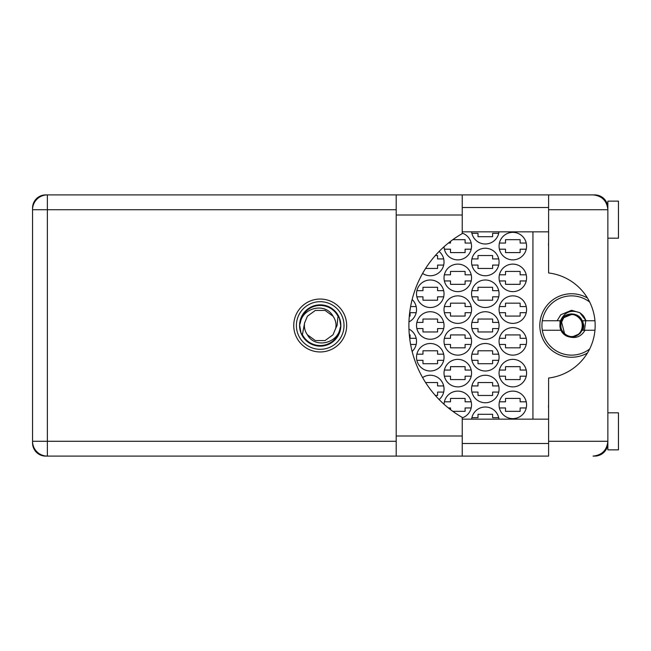 <?xml version="1.0" encoding="UTF-8"?>
<svg xmlns="http://www.w3.org/2000/svg" width="651" height="651" viewBox="0 0 651 651"><rect width="100%" height="100%" fill="white"/><g stroke="black" fill="none" stroke-linecap="round" stroke-linejoin="round"><path stroke-width="0.98" d="M587.471 298.02A31.753 31.753 0 0 0 539.817 325.5A31.753 31.753 0 0 0 587.471 352.98M548.598 408.136A13.232 13.232 0 0 1 548.598 404.792M548.598 246.208A13.232 13.232 0 0 1 548.598 242.864M499.065 404.873A13.761 13.761 0 0 0 512.825 418.634A13.761 13.761 0 0 0 526.586 404.873A13.761 13.761 0 0 0 512.825 391.121A13.761 13.761 0 0 0 499.065 404.873M462.234 417.893A13.761 13.761 0 0 0 458.092 391.121A13.761 13.761 0 0 0 444.047 404.271M499.065 373.129A13.761 13.761 0 0 0 512.825 386.881A13.761 13.761 0 0 0 526.586 373.129A13.761 13.761 0 0 0 512.825 359.368A13.761 13.761 0 0 0 499.065 373.129M444.031 373.129A13.761 13.761 0 0 0 457.791 386.881A13.761 13.761 0 0 0 471.552 373.129A13.761 13.761 0 0 0 457.791 359.368A13.761 13.761 0 0 0 444.031 373.129M499.065 341.376A13.761 13.761 0 0 0 512.825 355.137A13.761 13.761 0 0 0 526.586 341.376A13.761 13.761 0 0 0 512.825 327.616A13.761 13.761 0 0 0 499.065 341.376M444.031 341.376A13.761 13.761 0 0 0 457.791 355.137A13.761 13.761 0 0 0 471.552 341.376A13.761 13.761 0 0 0 457.791 327.616A13.761 13.761 0 0 0 444.031 341.376M412.132 351.45A13.761 13.761 0 0 0 408.958 329.089M499.065 309.624A13.761 13.761 0 0 0 512.825 323.384A13.761 13.761 0 0 0 526.586 309.624A13.761 13.761 0 0 0 512.825 295.863A13.761 13.761 0 0 0 499.065 309.624M444.031 309.624A13.761 13.761 0 0 0 457.791 323.384A13.761 13.761 0 0 0 471.552 309.624A13.761 13.761 0 0 0 457.791 295.863A13.761 13.761 0 0 0 444.031 309.624M408.958 321.911A13.761 13.761 0 0 0 412.132 299.55M499.065 277.871A13.761 13.761 0 0 0 512.825 291.632A13.761 13.761 0 0 0 526.586 277.871A13.761 13.761 0 0 0 512.825 264.119A13.761 13.761 0 0 0 499.065 277.871M444.031 277.871A13.761 13.761 0 0 0 457.791 291.632A13.761 13.761 0 0 0 471.552 277.871A13.761 13.761 0 0 0 457.791 264.119A13.761 13.761 0 0 0 444.031 277.871M499.065 246.127A13.761 13.761 0 0 0 512.825 259.879A13.761 13.761 0 0 0 526.586 246.127A13.761 13.761 0 0 0 512.825 232.366A13.761 13.761 0 0 0 499.065 246.127M444.047 246.729A13.761 13.761 0 0 0 458.092 259.879A13.761 13.761 0 0 0 462.234 233.107M471.552 388.997A13.761 13.761 0 0 0 485.312 402.757A13.761 13.761 0 0 0 499.065 388.997A13.761 13.761 0 0 0 485.312 375.245A13.761 13.761 0 0 0 471.552 388.997M439.116 399.543A13.761 13.761 0 0 0 436.748 376.856A13.761 13.761 0 0 0 422.597 377.58M471.552 357.253A13.761 13.761 0 0 0 485.312 371.005A13.761 13.761 0 0 0 499.065 357.253A13.761 13.761 0 0 0 485.312 343.492A13.761 13.761 0 0 0 471.552 357.253M416.518 357.253A13.761 13.761 0 0 0 430.278 371.005A13.761 13.761 0 0 0 444.031 357.253A13.761 13.761 0 0 0 430.278 343.492A13.761 13.761 0 0 0 416.518 357.253M471.552 325.5A13.761 13.761 0 0 0 485.312 339.261A13.761 13.761 0 0 0 499.065 325.5A13.761 13.761 0 0 0 485.312 311.739A13.761 13.761 0 0 0 471.552 325.5M416.518 325.5A13.761 13.761 0 0 0 430.278 339.261A13.761 13.761 0 0 0 444.031 325.5A13.761 13.761 0 0 0 430.278 311.739A13.761 13.761 0 0 0 416.518 325.5M471.552 293.747A13.761 13.761 0 0 0 485.312 307.508A13.761 13.761 0 0 0 499.065 293.747A13.761 13.761 0 0 0 485.312 279.995A13.761 13.761 0 0 0 471.552 293.747M416.518 293.747A13.761 13.761 0 0 0 430.278 307.508A13.761 13.761 0 0 0 444.031 293.747A13.761 13.761 0 0 0 430.278 279.995A13.761 13.761 0 0 0 416.518 293.747M471.552 262.003A13.761 13.761 0 0 0 485.312 275.755A13.761 13.761 0 0 0 499.065 262.003A13.761 13.761 0 0 0 485.312 248.243A13.761 13.761 0 0 0 471.552 262.003M439.116 251.457A13.761 13.761 0 0 1 436.748 274.144A13.761 13.761 0 0 1 422.597 273.42A13.761 13.761 0 0 0 443.689 265.071L437.578 265.071L437.578 268.456L425.583 268.456M471.641 231.837A13.761 13.761 0 0 0 498.975 231.837M396.199 209.72L47.368 209.72L47.368 194.901L45.676 194.901A13.126 13.126 0 0 0 32.55 208.027L32.55 442.973A13.126 13.126 0 0 0 45.676 456.099L47.368 456.099A14.818 14.818 0 0 1 32.55 441.28L396.199 441.28M607.586 206.855L607.863 207.498A13.126 13.126 0 0 0 594.745 194.901L462.234 194.901L462.234 215.009L396.199 215.009L396.199 194.901L47.368 194.901A14.818 14.818 0 0 0 32.55 209.72L47.368 209.72L47.368 456.099L548.598 456.099L548.598 441.28L607.863 441.28C606.927 450.215 601.988 455.155 593.053 456.099L594.745 456.099A13.126 13.126 0 0 0 607.855 443.502L607.595 444.112M498.975 419.163A13.761 13.761 0 0 0 471.641 419.163M499.415 401.805L505.526 401.805L505.526 398.42L520.133 398.42L520.133 401.805L526.236 401.805M526.236 407.949L520.133 407.949L520.133 411.334L505.526 411.334L505.526 407.949L499.415 407.949M471.902 417.682L478.005 417.682L478.005 414.296L492.612 414.296L492.612 417.682L498.723 417.682M444.381 401.805L450.492 401.805L450.492 398.42L465.099 398.42L465.099 401.805L471.202 401.805M471.202 407.949L465.099 407.949L465.099 411.334L452.811 411.334M450.492 409.609L450.492 407.949L448.368 407.949M499.415 370.053L505.526 370.053L505.526 366.668L520.133 366.668L520.133 370.053L526.236 370.053M526.236 376.197L520.133 376.197L520.133 379.582L505.526 379.582L505.526 376.197L499.415 376.197M444.381 370.053L450.492 370.053L450.492 366.668L465.099 366.668L465.099 370.053L471.202 370.053M471.202 376.197L465.099 376.197L465.099 379.582L450.492 379.582L450.492 376.197L444.381 376.197M499.415 338.308L505.526 338.308L505.526 334.923L520.133 334.923L520.133 338.308L526.236 338.308M526.236 344.444L520.133 344.444L520.133 347.829L505.526 347.829L505.526 344.444L499.415 344.444M444.381 338.308L450.492 338.308L450.492 334.923L465.099 334.923L465.099 338.308L471.202 338.308M471.202 344.444L465.099 344.444L465.099 347.829L450.492 347.829L450.492 344.444L444.381 344.444M409.316 334.923L410.065 334.923L410.065 338.308L416.168 338.308M416.168 344.444L410.61 344.444M499.415 306.556L505.526 306.556L505.526 303.171L520.133 303.171L520.133 306.556L526.236 306.556M526.236 312.692L520.133 312.692L520.133 316.077L505.526 316.077L505.526 312.692L499.415 312.692M444.381 306.556L450.492 306.556L450.492 303.171L465.099 303.171L465.099 306.556L471.202 306.556M471.202 312.692L465.099 312.692L465.099 316.077L450.492 316.077L450.492 312.692L444.381 312.692M416.168 312.692L410.065 312.692L410.065 316.077L409.316 316.077M410.61 306.556L416.168 306.556M499.415 274.803L505.526 274.803L505.526 271.418L520.133 271.418L520.133 274.803L526.236 274.803M526.236 280.947L520.133 280.947L520.133 284.332L505.526 284.332L505.526 280.947L499.415 280.947M444.381 274.803L450.492 274.803L450.492 271.418L465.099 271.418L465.099 274.803L471.202 274.803M471.202 280.947L465.099 280.947L465.099 284.332L450.492 284.332L450.492 280.947L444.381 280.947M499.415 243.051L505.526 243.051L505.526 239.666L520.133 239.666L520.133 243.051L526.236 243.051M526.236 249.195L520.133 249.195L520.133 252.58L505.526 252.58L505.526 249.195L499.415 249.195M448.368 243.051L450.492 243.051L450.492 241.391M452.811 239.666L465.099 239.666L465.099 243.051L471.202 243.051M471.202 249.195L465.099 249.195L465.099 252.58L450.492 252.58L450.492 249.195L444.381 249.195M471.902 385.929L478.005 385.929L478.005 382.544L492.612 382.544L492.612 385.929L498.723 385.929M498.723 392.073L492.612 392.073L492.612 395.458L478.005 395.458L478.005 392.073L471.902 392.073M425.583 382.544L437.578 382.544L437.578 385.929L443.689 385.929M443.689 392.073L437.578 392.073L437.578 395.458L435.316 395.458M471.902 354.185L478.005 354.185L478.005 350.791L492.612 350.791L492.612 354.185L498.723 354.185M498.723 360.32L492.612 360.32L492.612 363.706L478.005 363.706L478.005 360.32L471.902 360.32M416.868 354.185L422.971 354.185L422.971 350.791L437.578 350.791L437.578 354.185L443.689 354.185M443.689 360.32L437.578 360.32L437.578 363.706L422.971 363.706L422.971 360.32L416.868 360.32M471.902 322.432L478.005 322.432L478.005 319.047L492.612 319.047L492.612 322.432L498.723 322.432M498.723 328.568L492.612 328.568L492.612 331.953L478.005 331.953L478.005 328.568L471.902 328.568M416.868 322.432L422.971 322.432L422.971 319.047L437.578 319.047L437.578 322.432L443.689 322.432M443.689 328.568L437.578 328.568L437.578 331.953L422.971 331.953L422.971 328.568L416.868 328.568M471.902 290.68L478.005 290.68L478.005 287.294L492.612 287.294L492.612 290.68L498.723 290.68M498.723 296.815L492.612 296.815L492.612 300.209L478.005 300.209L478.005 296.815L471.902 296.815M416.868 290.68L422.971 290.68L422.971 287.294L437.578 287.294L437.578 290.68L443.689 290.68M443.689 296.815L437.578 296.815L437.578 300.209L422.971 300.209L422.971 296.815L416.868 296.815M471.902 258.927L478.005 258.927L478.005 255.542L492.612 255.542L492.612 258.927L498.723 258.927M498.723 265.071L492.612 265.071L492.612 268.456L478.005 268.456L478.005 265.071L471.902 265.071M435.316 255.542L437.578 255.542L437.578 258.927L443.689 258.927M498.723 233.318L492.612 233.318L492.612 236.704L478.005 236.704L478.005 233.318L471.902 233.318M532.933 231.837L532.933 419.163M462.234 215.009L462.234 233.603A105.836 105.836 0 0 0 462.234 417.397L462.234 456.099L396.199 456.099L396.199 215.009M607.863 412.815L618.45 412.815L618.45 449.857L607.863 449.857L607.863 201.143L618.45 201.143L618.45 238.185L607.863 238.185M320.211 299.045A26.455 26.455 0 0 0 293.747 325.5A26.455 26.455 0 0 0 320.211 351.955A26.455 26.455 0 0 0 346.666 325.5A26.455 26.455 0 0 0 320.211 299.045M462.234 443.502L548.598 443.502M462.234 419.163L548.598 419.163M462.234 231.837L548.598 231.837M462.234 207.498L548.598 207.498M607.603 206.912L607.863 209.72L548.598 209.72L548.598 272.964A52.918 52.918 0 0 1 548.598 378.036L548.598 441.28M548.598 209.72L548.598 194.901L593.053 194.901C601.988 195.845 606.927 200.785 607.863 209.72M607.863 441.28L607.603 444.08M296.392 325.5A23.81 23.81 0 0 0 320.211 349.31A23.81 23.81 0 0 0 344.021 325.5A23.81 23.81 0 0 0 320.211 301.69A23.81 23.81 0 0 0 296.392 325.5M299.574 325.5A20.637 20.637 0 0 0 320.211 346.137A20.637 20.637 0 0 0 340.847 325.5A20.637 20.637 0 0 0 320.211 304.863A20.637 20.637 0 0 0 299.574 325.5M302.406 334.728L304.587 322.994L307.41 316.199L315.32 310.454L325.101 310.454L333.011 316.199C325.508 302.137 302.634 307.573 300.339 322.766L299.615 325.004L300.99 332.913L302.406 334.728A20.059 20.059 0 0 0 340.074 328.234L340.798 325.996L339.423 318.087L338.015 316.272L337.072 325.5L335.835 328.006A15.819 15.819 0 0 0 336.03 325.5L335.729 328.568M304.684 322.432L304.587 322.994A15.819 15.819 0 0 0 307.41 334.801C314.913 348.863 337.779 343.427 340.074 328.234M335.835 328.006L333.011 334.801L325.101 340.546L315.32 340.546L307.41 334.801M336.03 325.5A15.819 15.819 0 0 0 333.011 316.199M338.015 316.272A20.059 20.059 0 0 0 300.339 322.766M594.949 320.74L586.022 320.74L579.878 312.749C570.837 309.404 564.376 312.065 560.511 320.74L542.316 320.74A29.637 29.637 0 0 0 542.316 330.26L560.942 330.26A11.645 11.645 0 0 1 559.95 326.257L563.335 317.265L571.562 313.855L578.568 316.199L575.313 314.702A11.433 11.433 0 0 1 572.229 336.909A11.433 11.433 0 0 1 560.21 326.818L560.609 324.247C562.016 317.672 566.085 314.433 572.815 314.547L575.313 314.702M589.692 348.944A29.637 29.637 0 0 1 542.316 330.26M542.316 320.74A29.637 29.637 0 0 1 589.692 302.056M560.511 320.74L560.942 320.74C564.425 311.715 578.706 311.715 582.189 320.74L586.022 320.74L582.328 314.734L579.878 312.749L571.562 310.275L560.804 314.734L557.11 320.74M569.34 336.925C576.184 338.626 581.4 336.404 584.972 330.26L582.189 330.26L579.797 333.735L571.562 337.145L569.34 336.925A11.645 11.645 0 0 1 560.942 330.26M582.848 315.279L583.442 315.979M583.931 316.622L585.867 320.292M584.46 330.26L585.77 320.74M584.972 330.26L594.949 330.26M560.039 320.74L559.95 326.257M559.852 325.5L560.21 326.818M582.555 320.74L583.825 325.5L583.141 330.26M572.782 314.547L571.562 314.474L563.766 317.704L560.625 324.165L563.766 317.704L571.562 314.474L572.782 314.547C586.274 315.393 584.972 337.226 571.562 336.526C557.346 337.202 557.346 313.798 571.562 314.474C585.786 313.798 585.786 337.202 571.562 336.526C557.346 337.202 557.346 313.798 571.562 314.474C581.001 313.969 586.396 326.981 579.357 333.296C569.788 343.834 553.228 327.282 563.766 317.704C573.344 307.166 589.896 323.718 579.357 333.296C570.382 343.272 554.017 328.755 562.936 318.64L562.114 319.828M561.382 321.285L564.702 334.126M47.368 194.901A14.818 14.818 0 0 0 32.55 209.72M462.234 435.991L396.199 435.991M462.234 194.901L396.199 194.901"/></g></svg>
